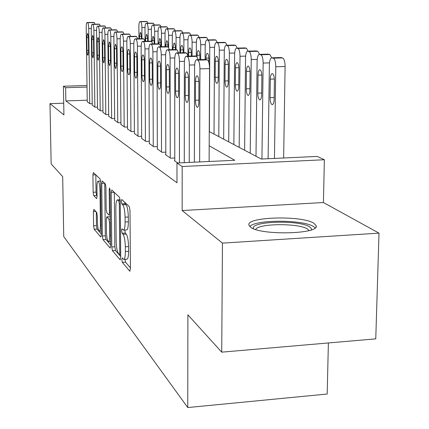 <?xml version="1.0" encoding="UTF-8"?>
<svg xmlns="http://www.w3.org/2000/svg" width="429" height="429" viewBox="0 0 429 429"><rect width="100%" height="100%" fill="white"/><g stroke="black" fill="none" stroke-linecap="round" stroke-linejoin="round"><path stroke-width="0.64" d="M121.831 259.631L122.324 262.366L129.74 271.096L130.432 268.736L129.998 210.5L129.247 206.547L121.777 199.464L121.316 201.228L121.815 203.909L122.758 204.815C124.104 206.73 124.877 210.859 125.064 217.203L125.107 221.997C125.07 227.118 124.512 229.826 123.439 230.121L121.933 228.807L121.573 230.561L122.072 233.269L123.01 234.277C124.356 236.32 125.118 240.492 125.311 246.798L125.348 251.55C125.316 256.537 124.775 259.154 123.729 259.411L122.179 257.936L121.831 259.631M125.027 259.325L125.525 262.157L130.427 267.852M124.608 202.145L125.043 203.732L125.997 204.638L122.758 204.815M124.791 230.041L125.284 233.076L126.239 234.078L123.01 234.277M250.52 227.161C260.382 235.66 320.619 234.159 316.082 225.584L313.915 223.3C302.118 215.202 245.774 216.736 248.906 225.145L250.52 227.161M93.913 209.384L93.404 211.604L93.586 225.793L94.171 229.236L100.788 237.023L101.33 234.813L100.708 182.4L100.091 178.914L93.334 172.555L92.921 174.935L93.147 192.256L93.731 195.656L96.638 198.632L97.056 196.284L96.949 187.57C96.954 183.596 97.335 181.462 98.091 181.172C99.158 181.907 99.796 185.055 100 190.605L100.418 225.005C100.407 228.871 100.037 230.92 99.303 231.145C98.225 230.325 97.581 227.129 97.372 221.568L97.303 215.926L96.707 212.452L93.913 209.384M87.221 100.204L65.852 100.917L65.626 87.714L63.422 86.224L87.017 85.505M221.718 352.155L222.447 243.125L379.011 233.135L375.761 338.867L221.718 352.155L187.886 314.816L187.757 407.55L63.739 236.567L62.682 176.63L51.158 163.916L49.989 103.652L63.921 114.918L63.422 86.224M379.011 233.135L323.428 202.536L182.153 210.542L222.447 243.125M182.153 210.542L182.175 166.516L176.979 163.004L234.792 160.29L209.191 145.763M65.852 100.917L176.984 182.786L176.979 163.004M111.765 246.975L112.425 250.718L120.082 259.733L120.726 257.421L120.222 201.121L119.519 197.324L111.803 190.009L111.202 192.465L111.765 246.975L114.849 246.777L115.514 250.52L120.721 256.569M110.076 247.957L102.965 239.586L102.349 236.004L101.732 183.381L102.177 180.941L105.298 183.848L105.936 187.419L106.177 209.202L106.821 212.816L108.998 215.052L109.459 212.628L109.213 189.661L109.545 187.913L110.087 190.497L110.666 245.699L110.076 247.957L110.376 247.941M63.717 103.185L49.989 103.652M174.78 160.634L174.324 160.655L177.751 162.966M165.819 154.606L165.385 154.628L170.688 158.204L174.78 158.017M157.336 148.901L161.942 152.306L165.814 152.134M149.292 143.495L153.662 146.723L157.325 146.562M141.667 138.369L145.812 141.431L149.287 141.28M134.416 133.489L138.358 136.401L141.656 136.266M127.515 128.85L131.269 131.623L134.4 131.494M120.946 124.431L124.523 127.07L127.504 126.952M114.677 120.211L118.093 122.732L120.93 122.624M108.693 116.189L111.953 118.592L114.661 118.49M102.976 112.339L106.092 114.64L108.676 114.543M97.501 108.66L100.483 110.859L102.955 110.768M92.262 105.132L95.12 107.239L97.485 107.153M92.246 103.695L89.977 103.77L87.237 101.753M187.757 407.55L327.188 394.031L328.378 342.953M209.255 131.569L261.309 159.046L317.16 156.424L324.372 159.738L182.175 166.516M323.428 202.536L324.372 159.738M87.039 87.049L65.626 87.714M123.852 259.4L126.946 259.196C128.003 258.944 128.555 256.322 128.593 251.34L125.348 251.55M126.239 234.078C127.595 236.122 128.368 240.294 128.555 246.595L128.593 251.34M123.541 230.116L126.673 229.928C127.756 229.628 128.319 226.925 128.362 221.809L125.107 221.997M125.997 204.638C127.359 206.547 128.137 210.671 128.325 217.02L128.362 221.809M114.312 192.39L114.849 246.777M119.31 254.553L119.761 252.928L119.31 203.673L118.822 201.019L117.444 199.882C116.398 200.23 115.862 202.928 115.841 207.974L116.162 241.216C116.339 247.286 117.069 251.362 118.35 253.437L119.31 254.553M110.661 244.879L105.952 239.403L102.965 239.586M104.735 183.312L105.325 235.821L105.952 239.403M106.43 231.66C106.649 237.446 107.336 240.782 108.499 241.656C109.282 241.436 109.685 239.334 109.701 235.355L109.567 222.849L108.918 219.181L106.741 216.913L106.29 219.299L106.43 231.66M109.642 216.827L110.371 217.299M95.828 174.871L96.042 192.106L96.632 195.506L97.051 195.935M96.294 212.001L96.466 225.622L97.056 229.065L101.319 234.025M283.639 158.001L285.097 66.495C285.006 61.685 284.17 58.827 282.577 57.926L280.754 57.588M268.098 158.73L269.369 64.876C269.541 60.607 270.329 58.242 271.734 57.786L273.3 58.167C274.86 59.073 275.686 61.932 275.777 66.752L274.453 158.43M270.318 79.167L270.061 97.689C270.168 101.882 270.913 104.209 272.292 104.671C273.386 104.36 274.002 102.536 274.142 99.201L274.41 80.502C274.303 76.303 273.563 73.992 272.19 73.573C271.08 73.922 270.452 75.788 270.318 79.167L274.372 79.043M194.358 162.189L194.584 66.924C194.686 62.591 195.324 60.199 196.487 59.738L197.796 60.135C199.104 61.063 199.812 63.969 199.935 68.865L199.641 161.942M209.116 161.497L209.545 68.597L199.935 68.865M195.495 81.44C195.581 78.008 196.085 76.121 197.008 75.772C198.155 76.206 198.788 78.555 198.917 82.824L198.858 101.807C198.772 105.191 198.273 107.041 197.367 107.347C196.219 106.869 195.576 104.499 195.452 100.241L195.495 81.44L198.874 81.338M205.834 59.534L207.363 59.883C208.703 60.811 209.427 63.712 209.545 68.597M253.432 228.684C249.64 221.203 299.378 219.669 309.631 226.887L311.25 228.357L311.422 229.858M309.132 230.571L307.582 229.086C299.083 223.005 257.958 223.316 255.673 229.488M315.176 227.863L313.642 226.635C303.341 219.487 255.169 219.423 249.775 226.55M255.995 156.242L257.105 61.283C257.261 57.127 258.006 54.821 259.331 54.376L260.8 54.735C262.275 55.598 263.052 58.371 263.149 63.052L261.937 159.02M268.125 54.188L269.825 54.504L271.702 57.786M258.022 75.15L257.808 93.141C257.915 97.206 258.612 99.458 259.91 99.898C260.945 99.598 261.524 97.817 261.652 94.568L261.878 76.41C261.77 72.345 261.073 70.109 259.786 69.702C258.73 70.045 258.145 71.863 258.022 75.15L261.846 75.037M244.621 150.241L245.544 57.888C245.683 53.84 246.385 51.598 247.635 51.164L249.018 51.501C250.407 52.327 251.147 55.014 251.238 59.561L250.23 153.196M256.215 50.981L257.808 51.282L259.561 54.37M246.423 71.364L246.246 88.857C246.353 92.798 247.013 94.981 248.23 95.404C249.211 95.104 249.758 93.372 249.871 90.203L250.059 72.555C249.957 68.608 249.297 66.441 248.085 66.055C247.088 66.388 246.536 68.157 246.423 71.364L250.032 71.262M233.869 144.562L234.615 54.687C234.749 50.74 235.403 48.552 236.594 48.128L237.891 48.445C239.205 49.238 239.908 51.85 240.004 56.269L239.173 147.362M244.964 47.957L246.455 48.241L248.101 51.153M235.467 67.787L235.323 84.808C235.424 88.631 236.052 90.75 237.205 91.157C238.133 90.862 238.647 89.168 238.749 86.079L238.905 68.913C238.803 65.085 238.181 62.983 237.033 62.607C236.095 62.934 235.569 64.661 235.467 67.787L238.878 67.696M223.686 139.189L224.276 51.657C224.399 47.807 225.021 45.672 226.142 45.254L227.37 45.554C228.614 46.321 229.279 48.852 229.376 53.153L228.711 141.838M234.32 45.093L235.719 45.361L237.258 48.112M225.102 64.404L224.984 80.974C225.086 84.69 225.681 86.744 226.769 87.135C227.649 86.846 228.137 85.194 228.233 82.18L228.357 65.465C228.255 61.749 227.66 59.711 226.582 59.347C225.686 59.669 225.193 61.352 225.102 64.404L228.33 64.318M184.277 162.661L184.357 63.219C184.449 58.998 185.044 56.666 186.143 56.22L187.371 56.59C188.599 57.475 189.275 60.296 189.393 65.042L189.237 162.43M185.237 77.3C185.312 73.96 185.784 72.12 186.658 71.777C187.73 72.195 188.331 74.469 188.454 78.598L188.428 97.024C188.352 100.322 187.886 102.123 187.028 102.424C185.95 101.968 185.344 99.678 185.221 95.554L185.237 77.3L188.417 77.204M195.249 56.022L196.67 56.355L198.268 59.695M174.78 160.966L174.721 59.722C174.801 55.614 175.359 53.341 176.399 52.906L177.547 53.255C178.711 54.102 179.349 56.832 179.467 61.444L179.456 162.886M175.568 73.397C175.638 70.142 176.078 68.35 176.904 68.018C177.912 68.415 178.48 70.619 178.603 74.619L178.603 92.525C178.534 95.737 178.099 97.49 177.29 97.791C176.271 97.351 175.702 95.136 175.579 91.136L175.568 73.397L178.566 73.311M185.269 52.719L186.599 53.03L188.09 56.172M165.819 154.923L165.621 56.419C165.696 52.418 166.221 50.204 167.203 49.775L168.286 50.107C169.38 50.917 169.986 53.566 170.104 58.049L170.238 157.899M166.447 69.713C166.5 66.538 166.919 64.79 167.696 64.463C168.651 64.849 169.187 66.983 169.31 70.865L169.332 88.272C169.273 91.409 168.86 93.12 168.093 93.415C167.138 92.991 166.597 90.841 166.479 86.964L166.447 69.713L169.273 69.632M175.847 49.598L177.097 49.898L178.491 52.853M157.336 149.201L157.019 53.303C157.084 49.399 157.582 47.238 158.51 46.82L159.529 47.131C160.569 47.914 161.143 50.483 161.261 54.842L161.518 152.022M157.818 66.227C157.867 63.133 158.263 61.427 158.998 61.106C159.899 61.481 160.408 63.551 160.526 67.321L160.569 84.261C160.521 87.318 160.13 88.991 159.406 89.275C158.499 88.873 157.99 86.787 157.867 83.022L157.818 66.227L160.494 66.152M166.945 46.648L168.114 46.933L169.423 49.726M214.028 134.089L214.484 48.783C214.591 45.029 215.176 42.943 216.243 42.535L217.406 42.82C218.581 43.554 219.219 46.016 219.316 50.204L218.795 136.604M224.233 42.38L225.552 42.637L227 45.233M215.278 61.197L215.186 77.343C215.288 80.952 215.857 82.947 216.881 83.328C217.718 83.044 218.179 81.43 218.264 78.48L218.361 62.205C218.264 58.591 217.701 56.607 216.677 56.258C215.83 56.569 215.363 58.215 215.278 61.197L218.34 61.116M149.297 143.779L148.879 50.349C148.933 46.541 149.399 44.434 150.284 44.021L151.244 44.316C152.231 45.066 152.778 47.56 152.896 51.807L153.26 146.45M149.646 62.929C149.689 59.91 150.064 58.242 150.761 57.931C151.614 58.29 152.097 60.301 152.215 63.964L152.279 80.459C152.231 83.441 151.866 85.076 151.174 85.36C150.322 84.969 149.834 82.942 149.716 79.285L149.646 62.929L152.182 62.859M158.516 43.86L159.615 44.128L160.843 46.766M205.132 59.513L205.185 46.059C205.282 42.391 205.84 40.353 206.853 39.956L207.952 40.224C209.068 40.932 209.679 43.329 209.77 47.405L209.384 131.639M214.661 39.806L215.905 40.047L217.267 42.514M208.869 62.548L208.885 59.111C208.784 55.593 208.247 53.668 207.282 53.325C206.472 53.636 206.033 55.244 205.952 58.151L205.947 59.492M196.316 56.242L196.348 43.468C196.439 39.881 196.97 37.891 197.935 37.5L198.97 37.757C200.037 38.444 200.616 40.771 200.713 44.75L200.665 59.631M205.566 37.361L206.74 37.591L208.022 39.929M199.871 59.652L199.882 56.172C199.785 52.746 199.276 50.874 198.354 50.542C197.587 50.842 197.168 52.418 197.093 55.261L197.093 56.655M187.923 55.454L187.945 41.007C188.025 37.5 188.529 35.553 189.446 35.173L190.433 35.414C191.447 36.074 191.999 38.342 192.095 42.224L192.069 56.07M196.916 35.033L198.021 35.253L199.233 37.473M191.313 56.092L191.318 53.373C191.221 50.043 190.739 48.214 189.859 47.892C189.13 48.187 188.733 49.726 188.669 52.51L188.663 56.156M179.933 52.821L179.939 38.658C180.014 35.226 180.486 33.323 181.365 32.947L182.304 33.183C183.269 33.821 183.794 36.031 183.891 39.817L183.88 52.724M188.674 32.819L189.725 33.028L190.867 35.14M183.167 52.74L183.167 50.713C183.07 47.463 182.604 45.683 181.773 45.372C181.076 45.662 180.7 47.169 180.641 49.887L180.636 52.799M172.313 49.657L172.302 36.422C172.367 33.06 172.823 31.199 173.659 30.834L174.549 31.054C175.472 31.671 175.976 33.827 176.072 37.527L176.078 49.571M180.813 30.706L181.81 30.909L182.893 32.92M175.397 49.582L175.391 48.177C175.3 45.007 174.855 43.27 174.061 42.964L172.984 47.388L172.984 49.641M141.667 138.631L141.152 47.544C141.2 43.828 141.645 41.769 142.482 41.366L143.393 41.645C144.326 42.369 144.846 44.798 144.964 48.927L145.431 141.173M141.897 59.797C141.935 56.853 142.289 55.223 142.954 54.917C143.758 55.266 144.219 57.218 144.332 60.784L144.417 76.855C144.375 79.773 144.026 81.365 143.372 81.644C142.562 81.269 142.101 79.301 141.988 75.74L141.897 59.797L144.305 59.738M150.52 41.211L151.555 41.468L152.713 43.967M134.416 133.741L133.821 44.884C133.859 41.254 134.282 39.243 135.076 38.851L135.939 39.114C136.824 39.811 137.323 42.171 137.441 46.198L137.999 136.154M134.54 56.826C134.577 53.947 134.91 52.359 135.543 52.054C136.304 52.392 136.744 54.295 136.856 57.765L136.953 73.434C136.921 76.282 136.588 77.847 135.966 78.121C135.199 77.756 134.76 75.842 134.647 72.378L134.54 56.826L136.83 56.773M142.927 38.701L143.908 38.942L144.997 41.313M127.52 129.091L126.845 42.358C126.882 38.808 127.279 36.84 128.035 36.454L128.856 36.706C129.697 37.377 130.175 39.677 130.287 43.602L130.925 131.387M127.547 54.006C127.574 51.19 127.89 49.63 128.491 49.335C129.22 49.662 129.638 51.518 129.746 54.891L129.858 70.184C129.831 72.968 129.515 74.496 128.925 74.769C128.196 74.415 127.772 72.549 127.665 69.176L127.547 54.006L129.719 53.952M135.709 36.315L136.637 36.54L137.661 38.792M120.946 124.657L120.206 39.945C120.238 36.476 120.613 34.551 121.337 34.175L122.109 34.411C122.914 35.065 123.37 37.307 123.488 41.136L124.195 126.85M120.887 51.314C120.914 48.563 121.209 47.04 121.782 46.75C122.474 47.067 122.876 48.868 122.984 52.161L123.107 67.09C123.08 69.814 122.785 71.311 122.222 71.573C121.525 71.235 121.123 69.418 121.016 66.13L120.887 51.314L122.957 51.265M128.839 34.041L129.714 34.256L130.684 36.401M114.682 120.431L113.878 37.65C113.905 34.256 114.259 32.373 114.951 32.003L115.685 32.229C116.452 32.856 116.892 35.044 117.004 38.787L117.777 122.517M114.538 48.75L115.39 44.284C116.05 44.589 116.431 46.348 116.538 49.56L116.672 64.141L115.83 68.533C115.17 68.2 114.784 66.436 114.677 63.229L114.538 48.75L116.516 48.708M122.292 31.875L123.123 32.084L124.04 34.122M165.036 46.67L165.009 34.282C165.068 30.995 165.503 29.172 166.302 28.813L167.149 29.022C168.029 29.617 168.517 31.725 168.613 35.339L168.629 47.415M173.311 28.689L174.254 28.882L175.284 30.802M167.975 46.884L167.975 45.753C167.884 42.659 167.455 40.964 166.699 40.669L165.674 45.002L165.674 46.654M108.698 116.393L107.84 35.462C107.861 32.137 108.199 30.293 108.859 29.933L109.561 30.148C110.291 30.754 110.714 32.888 110.821 36.545L111.653 118.388M108.483 46.305L109.293 41.929C109.921 42.23 110.285 43.946 110.392 47.077L110.537 61.331L109.733 65.632C109.105 65.31 108.735 63.583 108.634 60.457L108.483 46.305L110.371 46.262M116.044 29.805L116.833 30.003L117.702 31.95M158.076 43.844L158.038 32.239C158.097 29.022 158.505 27.231 159.272 26.877L160.081 27.081C160.923 27.66 161.39 29.714 161.486 33.248L161.518 46.75M166.141 26.764L167.042 26.947L168.012 28.775M160.896 46.766L160.886 43.442C160.795 40.417 160.387 38.766 159.668 38.476L158.687 43.833M102.976 112.537L102.07 33.371C102.086 30.116 102.408 28.309 103.04 27.955L103.711 28.158C104.408 28.748 104.81 30.829 104.923 34.406L105.802 114.446M102.697 43.973L103.469 39.682C104.065 39.977 104.419 41.651 104.52 44.707L104.676 58.644L103.915 62.859C103.309 62.548 102.96 60.864 102.853 57.808L102.697 43.973L104.499 43.93M110.076 27.831L110.827 28.024L111.647 29.88M151.421 41.42L151.373 30.287C151.426 27.129 151.818 25.381 152.552 25.032L153.325 25.225C154.129 25.788 154.574 27.794 154.671 31.253L154.719 43.919M159.282 24.92L160.135 25.096L161.063 26.845M154.118 43.935L154.108 41.227C154.016 38.272 153.63 36.658 152.939 36.379L152.005 41.897M97.506 108.848L96.557 31.371C96.568 28.18 96.874 26.41 97.48 26.062L98.118 26.26C98.783 26.829 99.174 28.861 99.281 32.357L100.209 110.671M97.163 41.736L97.898 37.532C98.472 37.822 98.809 39.457 98.911 42.439L99.072 56.076L98.343 60.21C97.769 59.904 97.431 58.264 97.329 55.277L97.163 41.736L98.89 41.699M104.37 25.944L105.084 26.126L105.866 27.901M145.056 41.313L144.991 28.416C145.034 25.322 145.41 23.6 146.112 23.263L146.852 23.445C147.619 23.992 148.053 25.954 148.15 29.338L148.203 41.243M152.713 23.155L153.528 23.322L154.408 25M147.63 41.254L147.619 39.109C147.533 36.224 147.158 34.642 146.493 34.368L145.603 38.449L145.619 41.297M92.267 105.314L91.275 29.451C91.286 26.325 91.575 24.592 92.155 24.249L92.766 24.437C93.404 24.995 93.779 26.979 93.887 30.4L94.857 107.062M91.87 39.597L92.567 35.478C93.114 35.757 93.442 37.355 93.538 40.272L93.71 53.62L93.018 57.674C92.466 57.379 92.144 55.77 92.042 52.853L91.87 39.597L93.522 39.565M98.911 24.142L99.587 24.314L100.332 26.008M138.942 38.766L138.873 26.619C138.91 23.584 139.269 21.9 139.945 21.568L140.648 21.745C141.388 22.276 141.806 24.196 141.897 27.51L141.961 38.701M146.418 21.461L147.195 21.627L148.032 23.23M141.414 38.712L141.404 37.076C141.313 34.256 140.953 32.711 140.321 32.443L139.468 36.444L139.479 38.755M87.243 101.925L86.218 27.617C86.224 24.555 86.502 22.85 87.055 22.517L87.639 22.699C88.251 23.236 88.61 25.177 88.717 28.529L89.725 103.603M86.797 37.548L87.462 33.51C87.988 33.778 88.299 35.344 88.395 38.197L88.572 51.265L87.913 55.244C87.387 54.955 87.076 53.384 86.974 50.531L86.797 37.548L88.379 37.516M93.678 22.41L94.326 22.576L95.034 24.201M125.525 262.157L122.324 262.366M125.043 203.732L121.815 203.909M125.284 233.076L122.072 233.269M128.555 246.595L125.311 246.798M128.325 217.02L125.064 217.203M130.11 271.069L129.74 271.096M114.227 192.31L111.202 192.465M120.415 259.711L120.082 259.733M115.514 250.52L112.425 250.718M120.683 252.869L119.761 252.928M120.243 203.619L119.31 203.673M120.217 200.944L118.822 201.019M120.168 199.962L117.852 200.091M105.325 235.821L102.349 236.004M104.649 183.237L101.732 183.381M110.323 212.575L109.459 212.628M110.044 189.618L109.213 189.661M110.559 235.301L109.701 235.355M110.43 222.796L109.567 222.849M110.387 219.096L108.918 219.181M109.91 216.811L106.864 216.983M101.212 224.962L100.418 225.005M100.804 190.567L100 190.605M96.632 195.506L93.731 195.656M96.042 192.106L93.147 192.256M95.747 174.796L92.921 174.935M97.056 229.065L94.171 229.236M96.466 225.622L93.586 225.793M95.812 211.465L93.404 211.604M275.777 66.752L285.097 66.495M273.3 58.167L282.577 57.926M272.018 57.813L281.268 57.572M274.163 97.549L270.061 97.689M206.263 59.524L196.723 59.77M207.363 59.883L197.796 60.135M195.452 100.241L198.863 100.129M263.149 63.052L269.482 62.881M260.8 54.735L269.825 54.504M259.593 54.403L268.592 54.177M261.669 93.013L257.808 93.141M251.238 59.561L257.207 59.406M249.018 51.501L257.808 51.282M247.876 51.185L256.644 50.971M249.887 88.739L246.246 88.857M240.004 56.269L245.629 56.124M237.891 48.445L246.455 48.241M236.813 48.15L245.356 47.946M238.765 84.701L235.323 84.808M229.376 53.153L234.69 53.019M227.37 45.554L235.719 45.361M226.351 45.276L234.679 45.083M228.244 80.872L224.984 80.974M194.659 64.902L189.393 65.042M195.635 56.017L186.363 56.247M196.67 56.355L187.371 56.59M185.221 95.554L188.428 95.447M184.422 61.315L179.467 61.444M185.623 52.708L176.598 52.933M186.599 53.03L177.547 53.255M175.579 91.136L178.603 91.039M174.775 57.931L170.104 58.049M176.174 49.592L167.39 49.802M177.097 49.898L168.286 50.107M166.479 86.964L169.332 86.878M165.669 54.73L161.261 54.842M167.246 46.643L158.682 46.841M168.114 46.933L159.529 47.131M157.867 83.022L160.569 82.936M219.316 50.204L224.34 50.08M217.406 42.82L225.552 42.637M216.436 42.551L224.565 42.369M218.275 77.252L215.186 77.343M157.062 51.705L152.896 51.807M158.789 43.855L150.44 44.042M159.615 44.128L151.244 44.316M149.716 79.285L152.274 79.209M209.77 47.405L214.538 47.292M207.952 40.224L215.905 40.047M207.035 39.972L214.967 39.795M208.859 58.076L205.952 58.151M200.713 44.75L205.234 44.643M198.97 37.757L206.74 37.591M198.101 37.516L205.85 37.35M199.86 55.191L197.093 55.261M192.095 42.224L196.391 42.128M190.433 35.414L198.021 35.253M189.602 35.183L197.174 35.028M191.296 52.445L188.669 52.51M183.891 39.817L187.982 39.731M182.304 33.183L189.725 33.028M181.51 32.963L188.916 32.813M183.145 49.828L180.641 49.887M176.072 37.527L179.971 37.441M174.549 31.054L181.81 30.909M173.793 30.845L181.038 30.7M175.375 47.335L172.984 47.388M148.911 48.836L144.964 48.927M150.772 41.205L142.632 41.388M151.555 41.468L143.393 41.645M141.988 75.74L144.412 75.67M141.179 46.112L137.441 46.198M143.163 38.696L135.215 38.867M143.908 38.942L135.939 39.114M134.647 72.378L136.948 72.313M133.843 43.527L130.287 43.602M135.929 36.309L128.164 36.47M136.637 36.54L128.856 36.706M127.665 69.176L129.853 69.117M126.866 41.061L123.488 41.136M129.043 34.036L121.455 34.191M129.714 34.256L122.109 34.411M121.016 66.13L123.102 66.077M120.222 38.717L117.004 38.787M122.48 31.869L115.063 32.019M123.123 32.084L115.685 32.229M114.677 63.229L116.667 63.176M168.613 35.339L172.329 35.264M167.149 29.022L174.254 28.882M166.431 28.823L173.52 28.684M167.959 44.948L165.674 45.002M113.889 36.481L110.821 36.545M116.221 29.805L108.961 29.944M116.833 30.003L109.561 30.148M108.634 60.457L110.526 60.409M161.486 33.248L165.031 33.178M160.081 27.081L167.042 26.947M159.395 26.893L166.334 26.759M160.87 42.669L158.687 42.723M107.851 34.341L104.923 34.406M110.242 27.831L103.137 27.965M110.827 28.024L103.711 28.158M102.853 57.808L104.665 57.765M154.671 31.253L158.06 31.183M153.325 25.225L160.135 25.096M152.66 25.043L159.465 24.914M154.091 40.492L152 40.54M102.075 32.304L99.281 32.357M104.526 25.944L97.571 26.072M105.084 26.126L98.118 26.26M97.329 55.277L99.061 55.234M148.15 29.338L151.394 29.274M146.852 23.445L153.528 23.322M146.219 23.273L152.885 23.15M147.603 38.406L145.603 38.449M96.563 30.346L93.887 30.4M99.051 24.137L92.24 24.26M99.587 24.314L92.766 24.437M92.042 52.853L93.699 52.815M141.897 27.51L145.007 27.445M140.648 21.745L147.195 21.627M140.042 21.579L146.579 21.461M141.388 36.406L139.468 36.444M91.28 28.475L88.717 28.529M93.812 22.41L87.135 22.528M94.326 22.576L87.639 22.699M86.974 50.531L88.562 50.493M316.082 225.584L316.06 226.614M120.699 254.531L119.418 254.617M120.147 199.737L117.444 199.882M110.344 214.977L108.998 215.052M110.623 241.527L108.575 241.656M109.781 216.742L106.741 216.913M101.287 231.027L99.367 231.145M100.633 181.043L98.091 181.172M271.734 57.786L280.974 57.545M206.022 59.492L196.487 59.738M259.331 54.376L268.323 54.151M247.635 51.164L256.397 50.949M236.594 48.128L245.125 47.925M226.142 45.254L234.465 45.061M195.409 55.985L186.143 56.22M185.419 52.687L176.399 52.906M175.987 49.566L167.203 49.775M167.069 46.622L158.51 46.82M216.243 42.535L224.367 42.353M158.623 43.833L150.284 44.021M206.853 39.956L214.784 39.779M197.935 37.5L205.679 37.334M189.446 35.173L197.018 35.012M181.365 32.947L188.765 32.797M173.659 30.834L180.899 30.69M150.622 41.189L142.482 41.366M143.023 38.68L135.076 38.851M135.795 36.293L128.035 36.454M128.92 34.02L121.337 34.175M122.367 31.853L114.951 32.003M166.302 28.813L173.391 28.673M116.109 29.789L108.859 29.933M159.272 26.877L166.216 26.748M110.14 27.815L103.04 27.955M152.552 25.032L159.347 24.903M104.429 25.933L97.48 26.062M146.112 23.263L152.778 23.139M98.965 24.126L92.155 24.249M139.945 21.568L146.477 21.45M93.726 22.399L87.055 22.517"/></g></svg>
